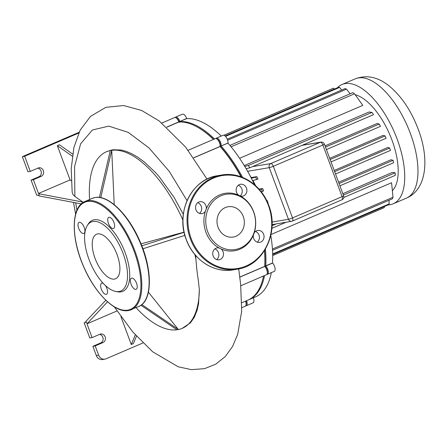 <?xml version="1.0" encoding="UTF-8"?>
<svg xmlns="http://www.w3.org/2000/svg" width="447" height="447" viewBox="0 0 447 447"><rect width="100%" height="100%" fill="white"/><g stroke="black" fill="none" stroke-linecap="round" stroke-linejoin="round"><path stroke-width="0.67" d="M115.684 291.433L117.533 291.785A38.643 17.444 -113.2 0 0 121.031 291.863A38.643 17.444 -113.2 0 0 125.221 252.857A38.643 17.444 -113.2 0 0 94.216 219.762A38.643 17.444 -113.2 0 0 88.361 223.863L87.344 225.444A37.542 16.947 66.8 0 1 93.037 221.466A37.542 16.947 66.8 0 1 123.154 253.611A37.542 16.947 66.8 0 1 119.081 291.505A37.542 16.947 66.8 0 1 115.684 291.433A37.542 16.947 66.8 0 1 90.49 263.171A37.542 16.947 66.8 0 1 87.344 225.444M131.697 278.107A6.046 2.727 -113.2 0 0 131.412 278.19A6.046 2.727 -113.2 0 0 131.161 284.515A6.046 2.727 -113.2 0 0 135.894 289.382A6.046 2.727 -113.2 0 0 136.179 289.298A6.046 2.727 -113.2 0 0 136.43 282.973A6.046 2.727 -113.2 0 0 131.697 278.107M103.296 283.404A6.046 2.727 -113.2 0 0 101.989 283.102A6.046 2.727 -113.2 0 0 101.704 283.186A6.046 2.727 -113.2 0 0 101.452 289.511A6.046 2.727 -113.2 0 0 106.185 294.377A6.046 2.727 -113.2 0 0 106.47 294.294A6.046 2.727 -113.2 0 0 105.403 285.493M79.354 222.243A6.046 2.727 -113.2 0 0 79.069 222.327A6.046 2.727 -113.2 0 0 78.817 228.652A6.046 2.727 -113.2 0 0 83.55 233.518A6.046 2.727 -113.2 0 0 83.84 233.435A6.046 2.727 -113.2 0 0 84.086 227.11A6.046 2.727 -113.2 0 0 79.354 222.243M109.062 217.248A6.046 2.727 -113.2 0 0 108.777 217.331A6.046 2.727 -113.2 0 0 108.526 223.656A6.046 2.727 -113.2 0 0 113.259 228.523A6.046 2.727 -113.2 0 0 113.549 228.439A6.046 2.727 -113.2 0 0 113.795 222.114A6.046 2.727 -113.2 0 0 109.062 217.248M97.658 233.898A24.211 10.929 -113.2 0 0 96.502 234.239A24.211 10.929 -113.2 0 0 95.513 259.573A24.211 10.929 -113.2 0 0 114.46 279.073A24.211 10.929 -113.2 0 0 115.617 278.732A24.211 10.929 -113.2 0 0 116.606 253.399A24.211 10.929 -113.2 0 0 97.658 233.898M206.218 209.006A29.1 25.814 -99.5 0 1 238.53 195.127A29.1 25.814 -99.5 0 1 240.531 196.121A29.1 25.814 -99.5 0 1 253.667 211.794A29.1 25.814 -99.5 0 1 254.198 232.881A29.1 25.814 -99.5 0 1 253.388 235.083A29.1 25.814 -99.5 0 1 221.081 248.962A29.1 25.814 -99.5 0 1 219.08 247.968A29.1 25.814 -99.5 0 1 205.944 232.295A29.1 25.814 -99.5 0 1 205.408 211.207A29.1 25.814 -99.5 0 1 206.218 209.006A6.046 5.364 80.5 0 0 205.883 205.547A6.046 5.364 80.5 0 0 199.926 201.714A6.046 5.364 80.5 0 0 195.97 209.805A6.046 5.364 80.5 0 0 201.932 213.638A6.046 5.364 80.5 0 0 205.408 211.207M253.633 212.04A27.999 24.836 -99.5 0 1 240.385 248.018A27.999 24.836 -99.5 0 1 207.715 231.758A27.999 24.836 -99.5 0 1 220.963 195.78A27.999 24.836 -99.5 0 1 253.633 212.04M219.08 247.968A6.046 5.364 80.5 0 0 217.097 247.884A6.046 5.364 80.5 0 0 213.141 255.975A6.046 5.364 80.5 0 0 219.103 259.808A6.046 5.364 80.5 0 0 223.053 251.717A6.046 5.364 80.5 0 0 221.081 248.962M214.878 248.873A6.046 5.364 -99.5 0 1 218.421 252.494A6.046 5.364 -99.5 0 1 216.683 259.59M197.708 202.703A6.046 5.364 -99.5 0 1 201.251 206.324A6.046 5.364 -99.5 0 1 199.513 213.42M240.531 196.121A6.046 5.364 80.5 0 0 242.514 196.205A6.046 5.364 80.5 0 0 246.47 188.114A6.046 5.364 80.5 0 0 240.508 184.281A6.046 5.364 80.5 0 0 236.552 192.372A6.046 5.364 80.5 0 0 238.53 195.127M238.29 185.276A6.046 5.364 -99.5 0 1 241.833 188.897A6.046 5.364 -99.5 0 1 240.173 195.931M243.274 216.488A15.366 13.633 80.5 0 0 228.126 206.743A15.366 13.633 80.5 0 0 218.075 227.311A15.366 13.633 80.5 0 0 233.222 237.055A15.366 13.633 80.5 0 0 243.274 216.488M253.388 235.083A6.046 5.364 80.5 0 0 253.723 238.542A6.046 5.364 80.5 0 0 259.685 242.375A6.046 5.364 80.5 0 0 263.641 234.284A6.046 5.364 80.5 0 0 257.679 230.451A6.046 5.364 80.5 0 0 254.198 232.881M255.46 231.445A6.046 5.364 -99.5 0 1 259.003 235.066A6.046 5.364 -99.5 0 1 257.265 242.162M337.379 87.774A64.904 29.295 66.8 0 1 342 84.517A64.904 29.295 66.8 0 1 345.101 83.611A64.904 29.295 66.8 0 1 395.891 135.877A64.904 29.295 66.8 0 1 393.226 203.793A64.904 29.295 66.8 0 1 390.13 204.698A64.904 29.295 66.8 0 1 388.164 204.894M265.429 249.169A96.088 43.365 66.8 0 1 265.753 265.909L265.831 265.987A5.09 2.296 66.8 0 1 268.211 270.826A5.09 2.296 66.8 0 1 267.451 274.302L274.234 271.385A5.09 2.296 -113.2 0 0 274.994 267.915A5.09 2.296 -113.2 0 0 272.614 263.076L272.536 262.992A96.088 43.365 -113.2 0 0 270.798 235.452M254.544 184.717A96.088 43.365 -113.2 0 0 227.959 143.129L227.97 143.034A5.09 2.296 -113.2 0 0 226.411 137.547A5.09 2.296 -113.2 0 0 223.075 135.273L216.292 138.19A5.09 2.296 66.8 0 1 219.628 140.459A5.09 2.296 66.8 0 1 221.187 145.945L227.959 143.129M221.259 136.056A96.088 43.365 -113.2 0 0 186.745 118.639L186.701 118.511A5.09 2.296 -113.2 0 0 182.37 114.225L175.587 117.136A5.09 2.296 66.8 0 1 179.917 121.428L186.745 118.639M246.588 300.702A5.09 2.296 66.8 0 1 246.275 305.754L253.058 302.837A5.09 2.296 -113.2 0 0 253.371 297.791M264.557 275.542A96.088 43.365 66.8 0 1 248.85 299.736L255.634 296.819A96.088 43.365 -113.2 0 0 271.34 272.625M175.129 117.505A5.09 2.296 66.8 0 1 175.587 117.136M179.364 122.389L179.962 121.55A96.088 43.365 66.8 0 1 214.476 138.967M215.834 138.559A5.09 2.296 66.8 0 1 216.292 138.19M188.153 150.276L215.247 138.637A5.09 2.296 66.8 0 1 216.594 138.821A5.09 2.296 66.8 0 1 220.142 146.398L220.304 145.789L220.248 146.314A95.451 43.08 -113.2 0 1 241.369 176.934A95.451 43.08 -113.2 0 0 220.248 146.314L221.176 146.046A96.088 43.365 66.8 0 1 242.604 177.409M272.536 262.992L264.842 266.216A95.451 43.08 -113.2 0 0 264.658 250.443A95.451 43.08 -113.2 0 1 264.842 266.216L264.786 266.434A5.09 2.296 66.8 0 1 267.2 273.648A5.09 2.296 66.8 0 1 266.406 274.749L240.821 285.734M267.451 274.302A5.09 2.296 66.8 0 1 266.865 274.38M248.85 299.736A96.088 43.365 66.8 0 1 248.325 299.948M262.836 279.068A95.451 43.08 -113.2 0 0 263.557 275.972A95.451 43.08 -113.2 0 1 262.925 278.732L262.752 279.403A96.088 43.365 66.8 0 1 247.806 300.183L241.922 302.708M267.267 273.279A4.453 2.011 -113.2 0 0 265.261 266.669L264.842 266.216L265.261 266.669L265.831 265.987L272.614 263.076M246.275 305.754A5.09 2.296 66.8 0 1 245.688 305.832M246.096 304.731A4.453 2.011 -113.2 0 0 245.8 301.043A4.453 2.011 -113.2 0 1 246.196 304.429L246.023 305.1A5.09 2.296 66.8 0 1 245.23 306.201L241.855 307.648M216.594 138.821L217.197 139.157A4.453 2.011 -113.2 0 1 220.304 145.789A4.453 2.011 -113.2 0 0 216.907 139.023M161.875 123.031L174.548 117.583A5.09 2.296 66.8 0 1 175.889 117.768A5.09 2.296 66.8 0 1 178.873 121.875L178.923 121.997A96.088 43.365 66.8 0 1 197.328 127.077L197.937 127.412A95.451 43.08 -113.2 0 1 213.593 139.347A95.451 43.08 -113.2 0 0 197.635 127.244M175.889 117.768L176.492 118.109A4.453 2.011 -113.2 0 1 179.107 121.696L179.213 121.986L179.107 121.696A4.453 2.011 -113.2 0 0 176.207 117.969M246.504 169.346L246.627 168.62M251.376 178.28L255.555 177.157A64.904 29.295 66.8 0 1 256.801 179.47L258.031 178.945A64.904 29.295 -113.2 0 0 256.785 176.632L251.214 177.565A53.45 24.121 -113.2 0 0 249.806 175.285M255.6 185.65A53.45 24.121 -113.2 0 0 252.913 180.515M262.624 188.517L261.394 189.042A64.904 29.295 66.8 0 1 262.395 191.4L263.624 190.869A64.904 29.295 -113.2 0 0 262.624 188.517L259.036 189.12M267.837 203.072L268.01 202.999A64.904 29.295 -113.2 0 0 267.245 200.602L266.758 200.686M355.186 94.691A53.45 24.121 66.8 0 1 391.382 138.559A53.45 24.121 66.8 0 1 392.399 190.707M270.999 234.524L391.572 182.739L393.008 197.256L272.435 249.035M342.843 193.691L392.416 172.402L395.148 172.833L343.357 195.076M244.263 165.58L369.01 112.007L371.965 112.404L248.297 165.513A64.904 29.295 66.8 0 1 249.851 167.776L246.152 168.748M229.92 145.42L352.862 92.618A64.904 29.295 -113.2 0 1 354.527 93.797L362.802 105.375L239.586 158.294M338.602 182.281L391.03 159.769L393.092 160.311L339.061 183.521M325.053 145.856L377.067 123.517L379.218 124.048L325.522 147.108M329.696 158.333L383.219 135.346L385.063 135.933L330.137 159.523M334.211 170.475L387.862 147.432L389.678 148.018L334.647 171.654M393.092 160.311A64.904 29.295 -113.2 0 1 393.611 162.747L339.91 185.812M267.245 200.602L266.809 200.792M262.395 191.4L261.204 191.718M259.439 189.573L261.394 189.042M256.785 176.632L255.555 177.157M256.801 179.47L252.555 180.61M384.303 207.62L272.709 255.55L384.023 207.743A64.904 29.295 -113.2 0 0 384.303 207.62L384.252 206.575M249.851 167.776L373.513 114.661A64.904 29.295 -113.2 0 0 371.965 112.404M272.687 254.488L388.309 204.832A64.904 29.295 -113.2 0 0 389.192 203.888L388.968 200.273M326.433 149.566L380.464 126.361A64.904 29.295 -113.2 0 0 379.218 124.048M272.514 250.292L392.354 198.82A64.904 29.295 -113.2 0 0 393.008 197.256M343.765 197.479L395.36 175.319A64.904 29.295 -113.2 0 0 395.148 172.833M331.026 161.92L386.063 138.285A64.904 29.295 -113.2 0 0 385.063 135.933M335.524 174.006L390.449 150.415A64.904 29.295 -113.2 0 0 389.678 148.018M244.783 166.429L248.297 165.513M276.252 223.897L272.044 225.701M286.119 222.237L271.893 228.35M389.192 203.888L272.676 253.93M350.118 93.797L346.52 89.149A64.904 29.295 -113.2 0 0 345.084 88.595L227.26 139.201M341.704 90.048L339.591 87.4A64.904 29.295 -113.2 0 0 338.345 87.361L225.132 135.983M346.52 89.149L227.618 140.213M354.527 93.797L231.071 146.817M339.591 87.4L225.534 136.385M334.328 89.082L333.591 88.16A64.904 29.295 -113.2 0 0 332.797 88.467L223.891 135.24M333.591 88.16L223.936 135.251M110.275 150.538L113.035 149.745L110.275 150.538L99.402 197.44M100.743 197.652L111.722 150.298L113.035 149.734L121.293 150.052L126.032 151.315L131.479 153.589L137.592 157.081L144.297 161.965L155.517 172.542L159.082 176.548L174.084 197.373L183.315 214.32M182.907 220.041A96.088 43.365 66.8 0 0 111.728 150.309L114.214 204.665M178.448 329.534L141.839 304.591M140.984 305.245L176.939 329.802L178.387 329.556L148.415 292.176M182.247 328.338L190.411 322.846L194.316 317.264L197.105 310.319L198.574 303.681L199.328 289.41A96.088 43.365 66.8 0 1 182.247 328.338A96.088 43.365 66.8 0 1 178.381 329.545M199.328 289.41L198.244 279.666C197.367 274.648 196.591 267.82 195.909 259.176L195.596 255.366M194.808 254.444A96.088 43.365 66.8 0 1 195.909 259.176M176.923 329.791A96.088 43.365 66.8 0 1 136.061 307.659M89.607 199.491A96.088 43.365 66.8 0 1 106.414 151.762A96.088 43.365 66.8 0 1 110.269 150.555M141.023 243.838L184.086 232.144M111.51 150.008L106.414 151.762M184.119 232.3L141.811 245.811M142.928 248.772L184.885 235.373M81.259 203.888L39.107 195.92L38.923 193.769L38.509 193.473L70.073 179.917L71.28 180.767M70.073 179.917L57.339 145.672L59.423 144.778L72.615 154.07M72.297 156.21L57.339 145.672M72.168 192.389L72.995 194.596L74.878 196.445L82.868 202.072L82.913 202.592M38.923 193.769L82.868 202.072M39.107 195.92L37.855 195.037L36.699 195.233L31.072 180.096L38.895 176.738A4.453 3.95 80.5 0 0 41.275 172.106A4.453 3.95 80.5 0 0 37.771 168.189M142.928 342.966L106.045 358.807A6.364 5.643 -99.5 0 1 104.894 359.142A6.364 5.643 -99.5 0 1 98.619 355.108L96.301 355.499A6.364 5.643 80.5 0 0 102.575 359.533L104.894 359.142M96.301 355.499L92.881 346.302L95.2 345.911L98.619 355.108M136.464 336.178L133.374 343.626L131.289 344.52L120.925 316.66M116.997 310.944L86.986 323.835L92.104 337.597L89.791 337.988L84.159 322.851L85.472 322.287M95.2 345.911L103.022 342.547A4.453 3.95 80.5 0 0 105.274 337.273A4.453 3.95 80.5 0 0 100.743 333.998A4.453 3.95 80.5 0 0 99.932 334.239L92.104 337.597M99.58 334.39A4.453 3.95 -99.5 0 1 103.084 338.306A4.453 3.95 -99.5 0 1 100.704 342.938L92.881 346.302M135.29 334.864L131.289 344.52M86.986 323.835L107.548 301.814M105.844 300.239L85.807 321.482L85.321 322.656L84.159 322.851M85.807 321.482L87.148 323.444M263.518 275.989A96.088 43.365 66.8 0 1 262.752 279.403M267.2 273.648L267.367 272.977A4.453 2.011 -113.2 0 0 265.261 266.669L264.786 266.434L239.659 277.229M245.548 301.149A5.09 2.296 66.8 0 1 246.023 305.1M264.479 250.722A96.088 43.365 66.8 0 1 264.713 266.356L239.642 277.123M193.724 157.836L220.136 146.493A96.088 43.365 66.8 0 1 240.978 176.794M197.328 127.077A96.088 43.365 66.8 0 1 213.431 139.419M178.923 121.997L166.826 127.194M38.509 193.473L33.385 179.711L31.072 180.096M79.091 132.284L22.35 156.651L27.977 171.788L30.295 171.397L24.669 156.26L78.739 133.038M30.295 171.397L38.124 168.038A4.453 3.95 -99.5 0 1 38.928 167.798A4.453 3.95 -99.5 0 1 43.465 171.072A4.453 3.95 -99.5 0 1 41.213 176.347L33.385 179.711M22.35 156.651L24.669 156.26M138.676 306.536A58.859 26.563 -113.2 0 0 141.096 244.945A58.859 26.563 -113.2 0 0 95.032 197.546A58.859 26.563 -113.2 0 0 92.222 198.367L95.144 197.513C108.593 194.741 128.831 214.968 140.079 241.587C152.807 270.284 152.533 301.295 138.676 306.536L128.451 310.531C114.935 313.325 94.563 292.852 83.349 266.054C70.782 237.452 71.14 206.726 84.919 201.508A58.859 26.563 66.8 0 1 87.729 200.681A58.859 26.563 66.8 0 1 133.793 248.085A58.859 26.563 66.8 0 1 131.373 309.67A58.859 26.563 66.8 0 1 128.563 310.497M87.428 201.502A58.222 26.278 -113.2 0 0 81.114 260.271A58.222 26.278 -113.2 0 0 127.825 310.123A58.222 26.278 -113.2 0 0 134.139 251.354A58.222 26.278 -113.2 0 0 87.428 201.502M217.544 175.71C191.662 179.057 175.269 212.621 186.254 239.581C193.501 260.087 214.253 273.452 233.373 269.837L237.43 269.155A47.723 42.331 -99.5 0 1 190.383 238.899A47.723 42.331 -99.5 0 1 221.6 175.028L217.544 175.71A47.723 42.331 80.5 0 0 186.326 239.581A47.723 42.331 80.5 0 0 233.379 269.837M268.412 205.464A47.086 41.767 80.5 0 0 213.47 178.118A47.086 41.767 80.5 0 0 191.193 238.625A47.086 41.767 80.5 0 0 246.141 265.971A47.086 41.767 80.5 0 0 268.412 205.464M410.396 133.502A64.904 29.295 66.8 0 1 406.457 198.11C427.237 189.304 429.366 158.042 418.168 129.116C411.184 110.616 401.434 96.161 388.929 85.763C377.821 76.94 366.585 74.632 355.231 78.834A64.904 29.295 66.8 0 1 358.326 77.929A64.904 29.295 66.8 0 1 410.396 133.502M166.72 127.093L186.701 118.511M193.674 157.763L220.142 146.398L220.304 145.789L221.187 145.945L227.97 143.034M343.62 195.78A3.179 0.313 159.6 0 1 342.089 196.646A3.179 1.436 66.8 0 1 341.894 199.815A3.179 3.179 0 0 0 343.62 195.78L324.416 144.141A3.179 3.179 0 0 0 320.907 142.112A3.179 2.822 80.5 0 0 320.331 142.28A3.179 1.436 66.8 0 1 322.885 145.007A3.179 0.313 -20.4 0 0 324.416 144.141M292.176 221.148A3.179 1.436 -113.2 0 0 292.327 221.103A3.179 1.436 -113.2 0 0 292.522 217.935A3.179 0.313 159.6 0 1 288.46 219.298A3.179 2.822 80.5 0 0 291.6 221.315A3.179 2.822 80.5 0 0 292.176 221.148M273.318 166.295A3.179 1.436 -113.2 0 0 270.765 163.568A3.179 2.822 80.5 0 0 269.256 167.659A3.179 0.313 -20.4 0 0 273.318 166.295L322.885 145.007L342.089 196.646L292.522 217.935L273.318 166.295M247.616 171.296L269.256 167.659L288.46 219.298L272.044 222.058M302.049 145.353L320.331 142.28L270.765 163.568L252.482 166.642M187.047 200.636L169.29 171.419L149.035 147.957L128.233 132.379L108.789 126.127L92.417 129.976L80.628 143.811L74.571 166.58L74.878 196.445M75.688 202.832L76.906 210.313M103.022 342.547L100.704 342.938M38.895 176.738L41.213 176.347M84.919 201.508L92.222 198.367M237.43 269.155C263.311 265.809 279.705 232.244 268.72 205.29C261.473 184.779 240.721 171.419 221.6 175.028M342 84.517L355.231 78.834M272.072 224.601L291.6 221.315A3.179 3.179 0 0 0 292.327 221.103L341.894 199.815M302.328 145.236L320.907 142.112M393.226 203.793L406.457 198.11M73.498 202.418L75.632 214.012M114.348 306.899L132.765 331.948L152.656 351.778L178.219 366.808L191.422 369.635L204.497 368.663L215.655 364.227L225.182 356.656L232.535 346.542L237.659 334.473L241.687 311.28L240.631 284.264L238.704 268.921M72.174 192.439L71.229 168.608L73.934 147.331L80.147 130.166L90.439 116.432L105.816 107.33L123.679 105.537L141.671 110.487L159.199 120.958L185.684 147.147L207.028 179.113"/></g></svg>
